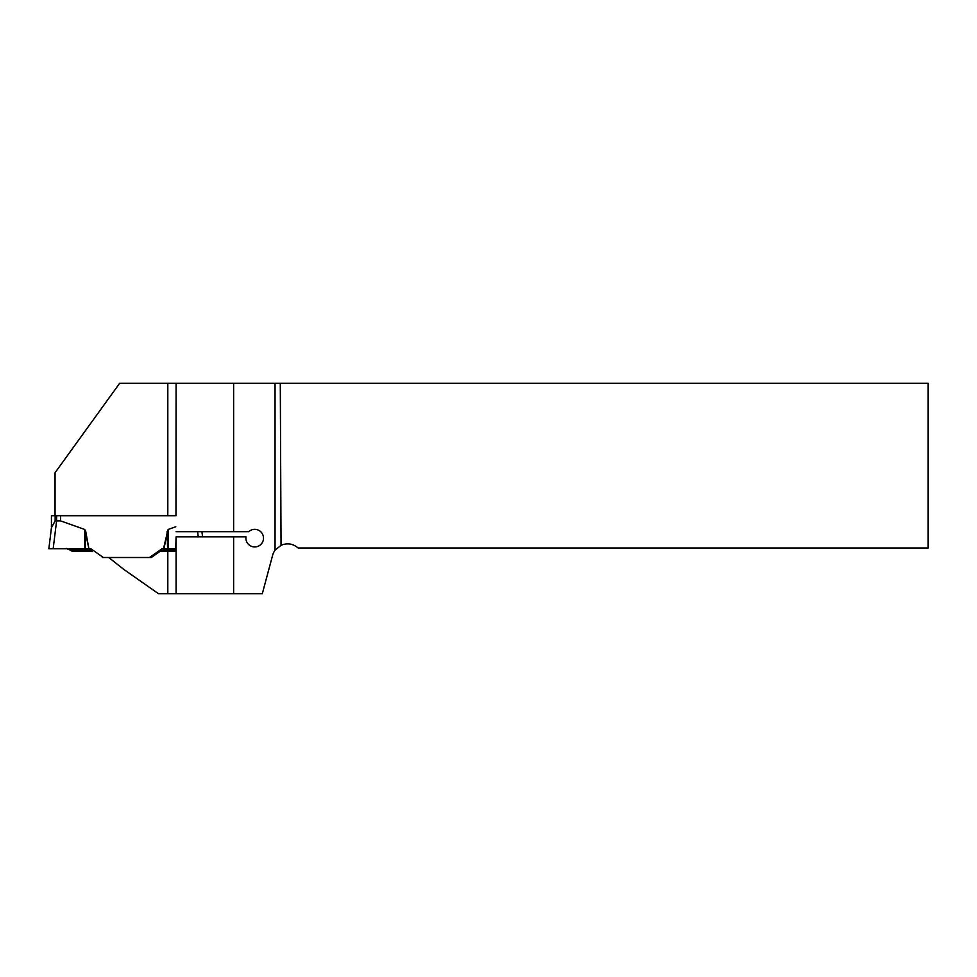<?xml version="1.0" encoding="UTF-8"?>
<svg xmlns="http://www.w3.org/2000/svg" width="977" height="977" viewBox="0 0 977 977"><rect width="100%" height="100%" fill="white"/><g stroke="black" fill="none" stroke-linecap="round" stroke-linejoin="round"><path stroke-width="1.47" d="M108.74 557.501L123.847 569.444L158.567 593.76L262.3 593.76L272.595 555.351A15.522 15.522 0 0 1 275.05 550.21L281.046 545.288L280.289 383.24L928.15 383.24L928.15 547.987L298.132 547.987C292.978 543.652 287.287 542.748 281.046 545.288M167.812 593.76L167.812 551.077L160.484 551.077L151.313 557.501L149.518 557.501L161.999 548.756L163.464 548.756L168.068 529.497L175.811 526.737M55.054 515.709L55.054 472.734L119.682 383.24L280.289 383.24M167.812 383.24L167.812 515.709L175.97 515.709L51.439 515.709L51.439 527.69L55.139 520.888L55.139 515.709L55.139 520.888L56.593 520.888L56.593 515.709M167.812 551.077L175.628 551.077L176.092 536.861L176.092 593.76M176.092 383.24L175.97 515.709M176.092 531.683L248.744 531.683A8.793 8.793 0 0 1 262.642 534.346A8.793 8.793 0 0 1 256.023 546.851A8.793 8.793 0 0 1 246.009 536.861L176.092 536.861M233.625 383.24L233.625 531.683M233.625 536.861L233.625 593.76M51.512 527.091L48.85 548.756L84.804 548.756L84.804 529.497L60.574 520.888L60.574 515.709M84.804 529.497L88.895 548.756L92.4 551.089L91.227 550.271L69.013 549.709L90.434 549.709M149.518 557.501L102.231 557.501L103.354 557.501L90.873 548.756L88.895 548.756L85.793 531.744M53.173 548.756L56.593 520.888L60.574 520.888M51.549 526.811L52.05 524.893M202.557 536.861L201.921 531.683L202.557 536.861M198.246 536.861L197.61 531.683M175.628 548.756L163.464 548.756M151.313 557.501L163.55 548.756M175.628 550.271L161.645 550.271L160.472 551.089L162.438 549.709L175.628 549.709M163.794 548.756L161.999 548.756M84.804 548.756L88.895 548.756M85.28 548.756L85.28 530.621M66.131 548.366L69.013 549.709M71.968 551.089L92.4 551.089L71.968 551.089L70.21 550.271M167.592 548.756L167.079 531.744M163.977 548.756L167.592 530.621M90.873 548.756L48.85 548.756L90.873 548.756M275.05 550.21L275.05 383.24M168.068 548.756L168.068 529.497M163.122 548.756L150.641 557.501"/></g></svg>
